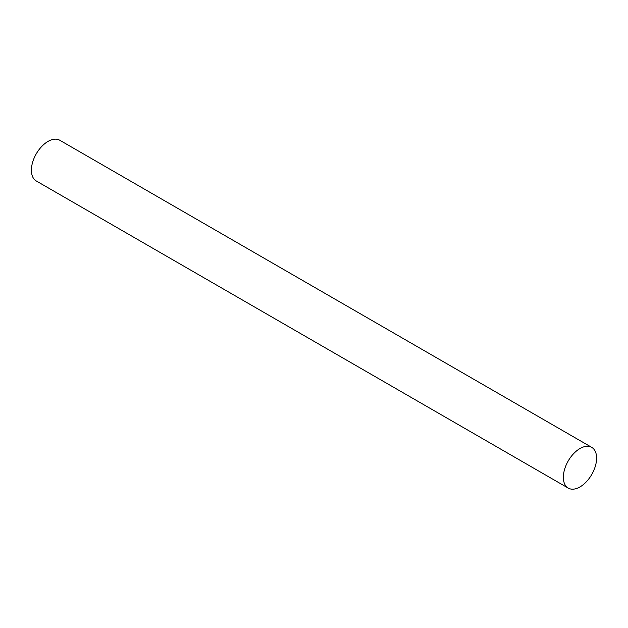 <?xml version="1.0" encoding="UTF-8"?>
<svg xmlns="http://www.w3.org/2000/svg" width="628" height="628" viewBox="0 0 628 628"><rect width="100%" height="100%" fill="white"/><g stroke="black" fill="none" stroke-linecap="round" stroke-linejoin="round"><path stroke-width="0.94" d="M591.733 447.372L59.778 140.248A23.511 13.573 120 0 0 41.66 146.552A23.511 13.573 120 0 0 31.4 170.204A23.511 13.573 120 0 0 36.267 180.966L568.222 488.089A23.511 13.573 -60 0 1 563.355 477.327A23.511 13.573 -60 0 1 573.615 453.667A23.511 13.573 -60 0 1 591.733 447.372A23.511 13.573 -60 0 1 591.733 474.517A23.511 13.573 -60 0 1 568.222 488.089"/></g></svg>
